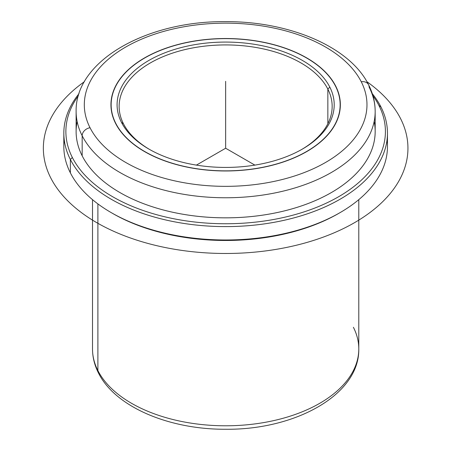 <?xml version="1.0" encoding="UTF-8"?>
<svg xmlns="http://www.w3.org/2000/svg" width="451" height="451" viewBox="0 0 451 451"><rect width="100%" height="100%" fill="white"/><g stroke="black" fill="none" stroke-linecap="round" stroke-linejoin="round"><path stroke-width="0.68" d="M115.58 123.394A114.706 66.224 180 0 1 110.94 104.75A114.706 66.224 180 0 1 209.332 39.198A114.706 66.224 180 0 1 335.713 86.107L335.713 86.53L335.713 86.107A114.706 66.224 180 0 1 340.353 104.75A114.706 66.224 180 0 1 241.961 170.303A114.706 66.224 180 0 1 115.58 123.394A114.706 66.224 0 0 0 257.938 168.296A114.706 66.224 0 0 0 335.713 86.107A114.706 66.224 0 0 0 193.349 41.204A114.706 66.224 0 0 0 115.58 123.394M92.506 199.658L92.506 348.927C92.54 357.209 94.518 365.22 98.448 372.949C115.197 406.977 169.204 429.583 225.72 429.256C295.371 430.023 359.616 394.653 358.787 348.927A133.141 76.867 180 0 1 244.583 425.011A133.141 76.867 180 0 1 97.89 370.57A133.141 76.867 180 0 1 92.506 348.927A133.141 76.867 0 0 0 97.89 370.57A8.191 6.421 153.1 0 0 98.448 372.949A8.191 6.421 -26.9 0 1 97.89 370.57A133.141 76.867 0 0 0 244.583 425.011A133.141 76.867 0 0 0 358.787 348.927A133.141 76.867 0 0 0 353.398 327.285M97.89 370.57L97.89 203.897L97.89 370.57M111.949 213.035A159.767 92.241 0 0 0 339.338 213.035M64.245 139.872A161.819 93.425 -0 0 0 70.373 172.863A161.819 93.425 0 0 0 111.222 212.618A161.819 93.425 0 0 0 340.071 212.618A161.819 93.425 0 0 0 387.048 139.872M340.071 212.618L338.622 213.458A159.767 92.241 180 0 1 112.671 213.458L111.222 212.618M387.46 133.18L387.46 146.558A161.819 93.425 180 0 1 248.659 239.036A161.819 93.425 180 0 1 70.373 172.863L70.373 159.485A161.819 93.425 0 0 0 248.659 225.652A161.819 93.425 0 0 0 387.46 133.18A161.819 93.425 0 0 0 380.915 106.876A161.819 93.425 0 0 0 372.289 93.684A161.819 93.425 180 0 1 380.915 106.876A161.819 93.425 180 0 1 271.203 222.828A161.819 93.425 180 0 1 70.373 159.485L70.373 172.863A161.819 93.425 180 0 1 63.828 146.558L63.828 133.18A161.819 93.425 0 0 0 70.373 159.485L72.34 157.478A159.767 92.241 0 0 0 270.628 220.02A159.767 92.241 0 0 0 378.953 105.54L380.915 106.876L378.953 105.54A159.767 92.241 0 0 0 372.932 95.764A159.767 92.241 180 0 1 378.953 105.54A159.767 92.241 180 0 1 270.628 220.02A159.767 92.241 180 0 1 72.34 157.478L70.373 159.485A161.819 93.425 180 0 1 79.004 93.684A161.819 93.425 0 0 0 63.828 133.18M78.361 95.764A159.767 92.241 0 0 0 72.34 157.478A159.767 92.241 180 0 1 78.361 95.764M77.132 121.471A149.523 86.327 0 0 0 82.167 155.815A149.523 86.327 0 0 0 255.491 216.102A149.523 86.327 0 0 0 374.161 121.471M82.167 135.745A149.523 86.327 0 0 0 246.911 196.89A149.523 86.327 0 0 0 375.17 111.436A149.523 86.327 0 0 0 369.127 87.133A8.191 6.421 153.1 0 0 368.568 84.754A8.191 6.421 153.1 0 0 361.262 81.778A8.191 6.421 -26.9 0 1 368.568 84.754C372.938 93.351 375.142 102.247 375.17 111.436A149.523 86.327 180 0 1 246.911 196.89A149.523 86.327 180 0 1 82.167 135.745L82.167 155.815L82.167 135.745A8.191 6.421 -26.9 0 1 90.031 127.723A141.332 81.597 0 0 0 265.436 183.044A141.332 81.597 0 0 0 361.262 81.778A141.332 81.597 0 0 0 185.857 26.451A141.332 81.597 0 0 0 90.031 127.723A8.191 6.421 153.1 0 0 82.167 135.745A149.523 86.327 180 0 1 76.118 111.436A149.523 86.327 0 0 0 82.167 135.745M375.17 111.436L375.17 131.506A149.523 86.327 180 0 1 246.911 216.959A149.523 86.327 180 0 1 82.167 155.815A149.523 86.327 180 0 1 76.118 131.506L76.118 111.436C75.086 60.75 146.851 20.921 225.077 21.648C288.843 21.129 349.875 46.667 368.568 84.754M90.031 127.723A141.332 81.597 180 0 1 185.857 26.451A141.332 81.597 180 0 1 361.262 81.778A141.332 81.597 180 0 1 265.436 183.044A141.332 81.597 180 0 1 90.031 127.723M115.777 123.36A114.498 66.105 180 0 1 193.411 41.317A114.498 66.105 180 0 1 335.516 86.135A114.498 66.105 180 0 1 257.882 168.184A114.498 66.105 180 0 1 115.777 123.36A114.498 66.105 0 0 0 241.928 170.185A114.498 66.105 0 0 0 340.144 104.75A114.498 66.105 0 0 0 335.516 86.135A114.498 66.105 0 0 0 209.36 39.316A114.498 66.105 0 0 0 111.143 104.75A114.498 66.105 0 0 0 115.777 123.36L115.777 123.777L115.777 123.36M329.816 87.105A108.561 62.678 0 0 0 195.08 44.61A108.561 62.678 0 0 0 121.477 122.396A108.561 62.678 0 0 0 256.207 164.891A108.561 62.678 0 0 0 329.816 87.105L327.849 89.106A106.509 61.494 0 0 0 195.661 47.417A106.509 61.494 0 0 0 123.444 123.737L121.477 122.396A108.561 62.678 180 0 1 195.08 44.61A108.561 62.678 180 0 1 329.816 87.105A108.561 62.678 180 0 1 302.412 149.067A108.561 62.678 180 0 1 148.881 149.067A108.561 62.678 180 0 1 121.477 122.396L123.444 123.737A106.509 61.494 -0 0 0 149.614 149.484A106.509 61.494 180 0 1 123.444 123.737A106.509 61.494 180 0 1 119.132 106.425A106.509 61.494 180 0 1 210.499 45.551A106.509 61.494 180 0 1 327.849 89.106L329.816 87.105M301.68 149.484A106.509 61.494 -0 0 0 327.849 89.106L327.849 123.737L327.849 89.106A106.509 61.494 180 0 1 332.156 106.425A106.509 61.494 180 0 1 301.68 149.484M254.877 165.111L225.647 148.232L196.41 165.111M225.647 148.232L225.647 81.338M366.922 81.716A182.3 105.252 180 0 1 347.862 226.329A182.3 105.252 180 0 1 96.739 222.653A182.3 105.252 180 0 1 84.371 81.716M358.787 348.927L358.787 199.658M340.144 104.75L340.144 108.708M111.143 104.75L111.143 108.708"/></g></svg>
